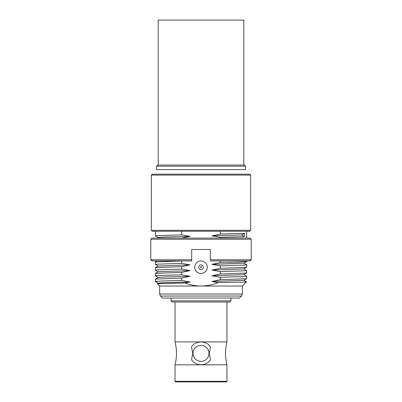 <?xml version="1.0" encoding="UTF-8"?>
<svg xmlns="http://www.w3.org/2000/svg" width="402" height="402" viewBox="0 0 402 402"><rect width="100%" height="100%" fill="white"/><g stroke="black" fill="none" stroke-linecap="round" stroke-linejoin="round"><path stroke-width="0.6" d="M156.489 166.192L157.629 165.046L244.371 165.046L245.511 166.192L156.489 166.192L156.489 169.614L245.511 169.614L245.511 166.192M158.202 165.046L158.202 20.1L243.798 20.1L243.798 165.046M175.036 364.835A46.793 46.793 0 0 0 175.036 341.901L226.964 341.901A46.793 46.793 0 0 0 226.964 364.835L226.964 381.327L175.036 381.327L175.036 364.835L226.964 364.835M191.533 359.745L192.754 353.368L191.533 346.991C195.332 340.383 206.728 340.434 210.467 346.991L209.246 353.368L210.467 359.745C208.271 362.926 205.115 364.604 201 364.78C196.885 364.604 193.729 362.926 191.533 359.745A11.412 11.412 0 0 0 193.307 361.8M230.959 300.867L229.818 302.008L172.182 302.008L171.041 300.867L230.959 300.867L230.959 298.053M171.041 300.867L171.041 298.053M226.964 341.901L226.964 302.008M175.036 341.901L175.036 302.008M175.036 381.327L175.604 381.9L226.396 381.9L226.964 381.327M201 361.358A7.99 7.99 0 0 0 208.99 353.368A7.99 7.99 0 0 0 201 345.378A7.99 7.99 0 0 0 193.01 353.368A7.99 7.99 0 0 0 201 361.358M210.467 346.991A11.412 11.412 0 0 0 208.698 344.941M201 267.692A0.492 0.492 0 0 0 201.492 267.199A0.492 0.492 0 0 0 201 266.702A0.492 0.492 0 0 0 200.508 267.199A0.492 0.492 0 0 0 201 267.692M241.537 296.038L160.463 296.038L162.478 298.053L239.522 298.053L241.537 296.038L242.371 294.018L159.629 294.018L159.629 286.028L242.371 286.028L246.511 281.887L243.773 280.294M245.205 281.747C250.858 281.998 238.667 282.31 218.291 282.561L211.96 281.506L220.301 279.702L220.301 277.29L245.15 276.491L246.632 276.234L243.773 274.586M158.227 283.204L155.368 281.556L155.368 279.088L181.699 278.094L181.699 280.506L190.04 281.993L184.915 283.013C190.091 284.958 195.452 285.963 201 286.028C206.975 285.948 212.738 284.792 218.291 282.561M184.915 283.013L157.303 283.681L159.629 286.028M246.652 276.264L246.632 278.702L220.301 279.702M246.652 270.556L246.632 272.993L220.301 273.993L220.301 271.581L245.15 270.782L246.652 270.556L243.773 268.883M246.652 264.848L246.632 267.29L220.301 268.285L220.301 265.873L245.15 265.074L246.652 264.848L243.773 263.174M246.652 260.918L246.632 261.581L240.145 262.049L220.301 262.581L220.301 260.918M220.301 238.095L220.301 237.341L244.421 236.597L244.421 233.306L220.301 234.044L220.301 231.245M250.647 230.331L249.732 231.245L152.268 231.245L151.353 230.331L250.647 230.331L250.647 175.091L151.353 175.091L151.353 230.331M151.353 175.091L152.268 174.177L249.732 174.177L250.647 175.091M220.301 237.341L211.96 235.853L241.702 234.949L244.421 236.597M181.699 231.245L181.699 234.848L156.85 235.647L155.368 235.904L158.227 237.552M157.187 238.095L158.227 237.497L164.328 237.029L190.04 236.341L181.699 238.145M181.699 234.848L190.04 236.341M220.301 265.873L211.96 264.385L220.301 262.581M211.96 264.385L243.773 263.23L246.632 261.581M155.348 264.41L155.368 261.968L181.699 260.973L181.699 263.385L156.85 264.184L155.348 264.41L158.227 266.084M220.301 271.581L211.96 270.094L220.301 268.285M211.96 270.094L243.773 268.938L246.632 267.29M155.348 270.114L155.348 267.702L158.227 266.029L190.04 264.873L181.699 266.677L181.699 269.089L156.85 269.888L155.348 270.114L158.227 271.792M181.699 263.385L190.04 264.873M155.368 267.677L181.699 266.677M220.301 277.29L211.96 275.797L220.301 273.993M211.96 275.797L243.773 274.641L246.632 272.993M155.348 275.822L155.348 273.41L158.227 271.732L190.04 270.581L181.699 272.385L181.699 274.797L156.85 275.596L155.348 275.822L158.227 277.496M181.699 269.089L190.04 270.581M155.368 273.385L181.699 272.385M211.96 281.506L243.773 280.35L246.632 278.702M155.368 279.088L158.227 277.44L164.328 276.978L190.04 276.285L181.699 278.094M181.699 274.797L190.04 276.285M181.699 280.506C162.579 280.872 150.73 281.385 156.795 281.747M157.303 283.681L158.227 283.149L164.328 282.681L190.04 281.993M211.96 235.853L220.301 234.044M244.421 233.306L241.702 234.949M210.301 259.777L251.22 259.777L251.22 239.235L150.78 239.235L150.78 259.777L191.699 259.777L191.699 249.506L210.301 249.506L210.301 260.014M150.78 239.235L151.921 238.095L250.079 238.095L251.22 239.235M191.699 259.777L191.699 260.918L151.921 260.918L150.78 259.777M210.301 258.064L210.301 258.762M251.22 259.777L250.079 260.918L210.301 260.918M210.301 249.506L208.427 249.506M198.694 267.199A2.306 2.306 0 0 0 201 269.501A2.306 2.306 0 0 0 203.306 267.199A2.306 2.306 0 0 0 201 264.893A2.306 2.306 0 0 0 198.694 267.199M207.261 267.199A6.261 6.261 0 0 1 201 273.455A6.261 6.261 0 0 1 194.739 267.199A6.261 6.261 0 0 1 201 260.938A6.261 6.261 0 0 1 207.261 267.199M159.629 294.018L160.463 296.038M246.652 238.095L246.652 231.245M155.348 235.873L155.348 231.245M242.371 294.018L242.371 286.028M155.368 261.968L157.187 260.918"/></g></svg>
